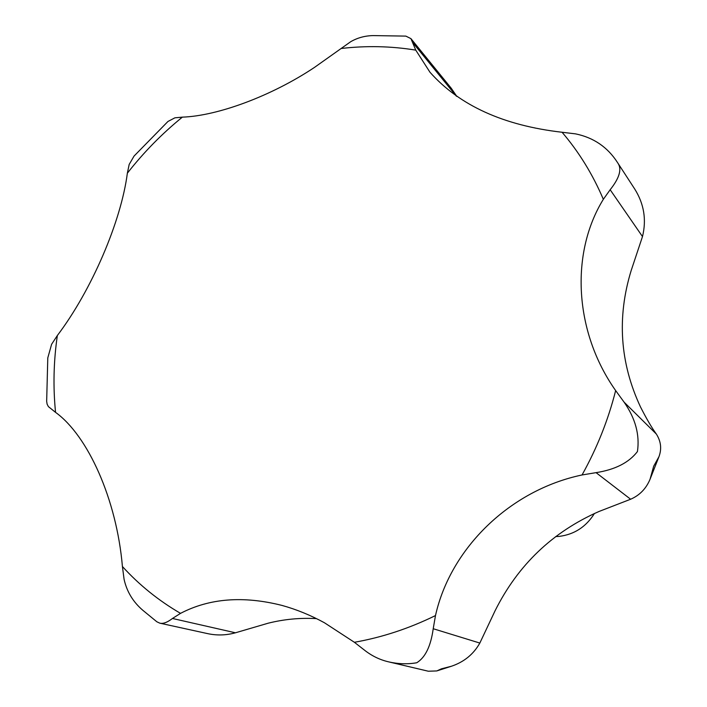 <?xml version="1.0" encoding="UTF-8"?>
<svg xmlns="http://www.w3.org/2000/svg" width="707" height="707" viewBox="0 0 707 707"><rect width="100%" height="100%" fill="white"/><g stroke="black" fill="none" stroke-linecap="round" stroke-linejoin="round"><path stroke-width="1.06" d="M324.442 622.761L354.384 642.283L365.448 650.9C372.642 656.352 380.499 660.038 389.009 661.946C398.421 664.059 407.674 664.333 416.759 662.759C425.34 657.466 430.828 646.118 433.214 628.726L435.485 615.567C450.456 548.358 509.88 490.128 582.047 474.963L596.054 472.647C615.161 469.651 628.947 462.625 637.431 451.561C639.888 434.929 635.443 418.447 624.078 402.133L615.647 390.573C574.287 332.051 569.975 253.433 603.336 199.312L610.159 189.741C619.305 178.208 621.957 169.441 618.095 163.45L617.423 162.407C607.552 147.118 593.606 137.609 575.56 133.87L562.065 132.253C503.623 125.546 459.603 105.546 429.989 72.264L415.76 50.126L410.935 38.629L405.862 36.11L373.102 35.589C364.918 35.765 357.468 37.798 350.725 41.695L314.403 67.457C271.594 95.993 217.615 115.957 182.353 117.141L174.912 117.822L167.966 121.463L134.056 156.079L129.178 164.457L127.357 173.197C121.153 221.238 91.777 290.056 57.347 335.525L51.602 344.274L47.793 357.866L46.662 401.32L47.113 404.157L48.385 406.613L55.553 412.367C87.845 435.609 116.646 499.266 122.417 566.501L124.079 579.272C126.809 591.635 133.102 602.011 142.955 610.397L156.857 621.789L159.8 623.159C163.087 623.989 167.312 622.425 172.464 618.475L180.532 613.358C209.484 598.272 243.296 595.63 281.987 605.422C296.383 609.39 310.532 615.178 324.442 622.761M555.702 536.586L559.219 536.383C574.331 534.474 586.068 526.839 594.437 513.476M617.838 163.043L634.718 189.016C644.033 203.872 646.631 219.727 642.486 236.571L631.201 270.454C616.813 317.346 619.906 362.832 640.489 406.94C646.525 418.809 651.819 427.85 656.361 434.063C660.992 441.38 661.858 448.927 658.951 456.713L653.683 466.187L650.033 479.302C646.101 488.678 639.632 495.324 630.626 499.239L599.068 511.453C552.591 531.894 517.922 565.008 495.068 610.795L479.841 643.061C473.496 654.293 463.986 662.035 451.322 666.277L441.451 668.813L436.793 670.934L428.327 671.226L389.009 661.946M316.48 618.625C300.157 617.697 284.055 619.226 268.165 623.203L235.449 632.792C225.984 635.407 216.51 635.637 207.018 633.49L159.8 623.159M411.05 38.779L451.26 88.269L456.793 96.399M354.384 642.283C382.01 637.422 409.044 628.514 435.485 615.567M582.047 474.963C597.053 448.017 608.25 419.887 615.647 390.573M603.336 199.312C592.696 174.32 578.945 151.97 562.065 132.253M415.76 50.126C391.068 46.105 366.146 45.566 341.004 48.518M630.626 499.239L596.054 472.647M479.841 643.061L433.214 628.726M656.361 434.063L624.078 402.133M642.486 236.571L610.159 189.741M456.271 96.046L413.021 42.924M235.449 632.792L172.464 618.475M182.353 117.141C161.983 133.685 143.645 152.376 127.357 173.197M57.347 335.525C53.599 361.286 53.007 386.906 55.553 412.367M122.417 566.501C139.235 584.998 158.615 600.614 180.532 613.358M282.827 605.652L281.987 605.422M658.951 456.713L650.033 479.302M451.322 666.277L436.793 670.934"/></g></svg>
